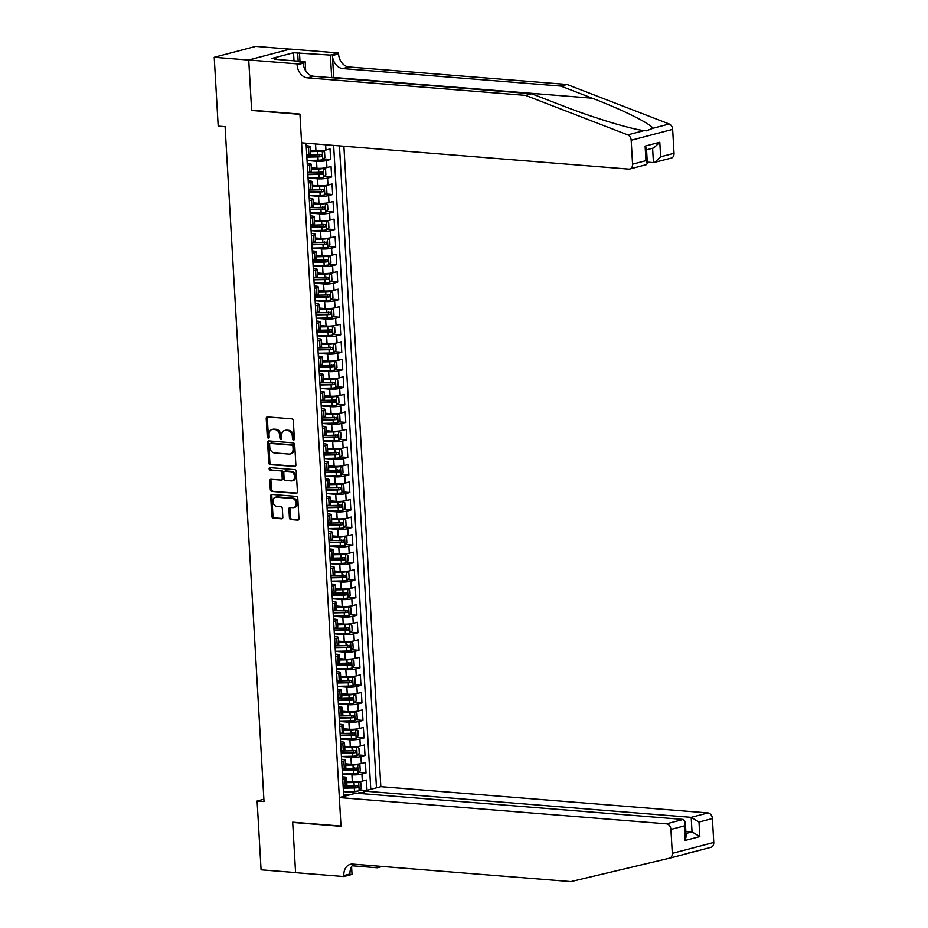 <?xml version="1.0" encoding="UTF-8"?>
<svg xmlns="http://www.w3.org/2000/svg" width="928" height="928" viewBox="0 0 928 928"><rect width="100%" height="100%" fill="white"/><g stroke="black" fill="none" stroke-linecap="round" stroke-linejoin="round"><path stroke-width="1.39" d="M293.492 440.116A1.218 0.928 -104.7 0 0 294.373 438.99L293.318 420.709A1.752 1.322 -104.7 0 0 291.868 418.876L267.473 416.927A1.752 1.322 -104.7 0 0 266.22 418.54L267.276 436.821A1.218 0.928 -104.7 0 0 269.178 436.972L269.039 434.606A5.591 4.246 -104.7 0 1 271.95 429.536A5.591 4.246 -104.7 0 1 273.052 429.444L275.082 429.606A5.591 4.246 -104.7 0 1 279.746 435.464L279.873 437.83A1.218 0.928 -104.7 0 0 281.776 437.981L281.636 435.615A5.591 4.246 -104.7 0 1 284.548 430.557A5.591 4.246 -104.7 0 1 285.65 430.453L287.692 430.615A5.591 4.246 -104.7 0 1 292.343 436.473L292.471 438.84A1.218 0.928 -104.7 0 0 293.492 440.116M289.408 517.766A1.752 1.322 -104.7 0 0 290.858 519.587L297.702 520.144A1.752 1.322 -104.7 0 0 298.955 518.532L297.784 498.232A1.752 1.322 -104.7 0 0 296.334 496.399L271.95 494.438A1.752 1.322 -104.7 0 0 270.686 496.051L271.858 516.351A1.752 1.322 -104.7 0 0 273.319 518.184L281.578 518.845A1.752 1.322 -104.7 0 0 282.831 517.232L282.332 508.544A1.752 1.322 -104.7 0 0 280.882 506.711L276.788 506.386A4.675 3.55 -104.7 0 1 272.96 502.094A4.675 3.55 -104.7 0 1 275.326 497.257A4.675 3.55 -104.7 0 1 276.254 497.188L292.308 498.475A4.675 3.55 -104.7 0 1 296.136 502.767A4.675 3.55 -104.7 0 1 293.758 507.593A4.675 3.55 -104.7 0 1 292.842 507.674L290.162 507.465A1.752 1.322 -104.7 0 0 288.91 509.078L289.408 517.766L290.534 517.464A1.752 1.322 -104.7 0 0 291.984 519.297L298.538 519.819M292.68 822.185L295.58 872.575L261.081 869.814L257.114 801.003L264.016 801.56L225.098 126.66L218.196 126.104L214.229 57.292L248.739 60.065L251.639 110.467L299.953 114.341L340.982 826.059L292.68 822.185M294.617 466.633A1.752 1.322 -104.7 0 0 295.87 465.021L294.698 444.709A1.752 1.322 -104.7 0 0 293.248 442.888L268.865 440.928A1.752 1.322 -104.7 0 0 267.6 442.54L268.772 462.84A1.752 1.322 -104.7 0 0 270.234 464.673L295.278 466.459M296.241 471.47L297.412 491.77A1.752 1.322 -104.7 0 1 296.16 493.383L271.776 491.422A1.752 1.322 -104.7 0 1 270.315 489.601L269.816 480.913A1.752 1.322 -104.7 0 1 271.069 479.3L280.964 480.089A1.752 1.322 -104.7 0 0 282.216 478.477L281.892 472.712A1.752 1.322 -104.7 0 0 280.43 470.89L270.141 470.055A1.218 0.928 -104.7 0 1 270.002 467.654L294.791 469.638A1.752 1.322 -104.7 0 1 296.241 471.47M359.855 789.96L366.34 790.482M367.012 790.308L366.421 780.019L362.326 781.098L361.92 774.08A7.122 1.195 176.7 0 1 351.921 774.822L342.432 774.056M358.846 772.432L366.015 773.012L365.412 762.491L361.317 763.57L360.911 756.552A7.122 1.195 176.7 0 1 350.9 757.283L341.411 756.529M357.837 754.905L365.006 755.473L364.391 744.964L360.308 746.031L359.902 739.024A7.122 1.195 176.7 0 1 349.891 739.755L340.402 739.001M356.828 737.377L363.996 737.946L363.382 727.436L359.298 728.503L358.892 721.497A7.122 1.195 176.7 0 1 348.882 722.228L339.393 721.462M355.818 719.838L362.976 720.418L362.372 709.897L358.278 710.976L357.883 703.969A7.122 1.195 176.7 0 1 347.872 704.7L338.384 703.934M354.809 702.31L361.966 702.89L361.363 692.369L357.268 693.448L356.862 686.43A7.122 1.195 176.7 0 1 346.863 687.172L337.374 686.407M353.8 684.783L360.957 685.363L360.354 674.842L356.259 675.92L355.853 668.902A7.122 1.195 176.7 0 1 345.854 669.633L336.365 668.879M352.779 667.255L359.948 667.824L359.345 657.314L355.25 658.381L354.844 651.375A7.122 1.195 176.7 0 1 344.845 652.106L335.356 651.352M351.77 649.728L358.939 650.296L358.336 639.786L354.241 640.854L353.835 633.847A7.122 1.195 176.7 0 1 343.836 634.578L334.347 633.812M350.761 632.188L357.93 632.768L357.315 622.247L353.232 623.326L352.826 616.32A7.122 1.195 176.7 0 1 342.815 617.05L333.326 616.285M349.752 614.661L356.92 615.241L356.306 604.72L352.222 605.798L351.816 598.78A7.122 1.195 176.7 0 1 341.806 599.523L332.317 598.757M348.742 597.133L355.9 597.713L355.296 587.192L351.202 588.271L350.807 581.253A7.122 1.195 176.7 0 1 340.796 581.984L331.308 581.23M347.733 579.606L354.89 580.174L354.287 569.664L350.192 570.732L349.786 563.725A7.122 1.195 176.7 0 1 339.787 564.456L330.298 563.702M346.724 562.078L353.881 562.646L353.278 552.137L349.183 553.204L348.777 546.198A7.122 1.195 176.7 0 1 338.778 546.928L329.289 546.163M345.703 544.539L352.872 545.119L352.269 534.598L348.174 535.676L347.768 528.67A7.122 1.195 176.7 0 1 337.769 529.401L328.28 528.635M344.694 527.011L351.863 527.591L351.26 517.07L347.165 518.149L346.759 511.131A7.122 1.195 176.7 0 1 336.76 511.873L327.271 511.108M343.685 509.484L350.854 510.064L350.25 499.542L346.156 500.621L345.75 493.603A7.122 1.195 176.7 0 1 335.739 494.334L326.25 493.58M342.676 491.956L349.844 492.524L349.23 482.015L345.146 483.082L344.74 476.076A7.122 1.195 176.7 0 1 334.73 476.806L325.241 476.052M341.666 474.428L348.835 474.997L348.22 464.487L344.137 465.554L343.731 458.548A7.122 1.195 176.7 0 1 333.72 459.279L324.232 458.513M340.657 456.889L347.814 457.469L347.211 446.948L343.116 448.027L342.722 441.02A7.122 1.195 176.7 0 1 332.711 441.751L323.222 440.986M339.648 439.362L346.805 439.942L346.202 429.42L342.107 430.499L341.701 423.481A7.122 1.195 176.7 0 1 331.702 424.224L322.213 423.458M338.639 421.834L345.796 422.414L345.193 411.893L341.098 412.972L340.692 405.954A7.122 1.195 176.7 0 1 330.693 406.684L321.204 405.93M337.618 404.306L344.787 404.875L344.184 394.365L340.089 395.432L339.683 388.426A7.122 1.195 176.7 0 1 329.684 389.157L320.195 388.403M336.609 386.779L343.778 387.347L343.174 376.838L339.08 377.905L338.674 370.898A7.122 1.195 176.7 0 1 328.674 371.629L319.174 370.864M335.6 369.24L342.768 369.82L342.154 359.298L338.07 360.377L337.664 353.371A7.122 1.195 176.7 0 1 327.654 354.102L318.165 353.336M334.59 351.712L341.759 352.292L341.144 341.771L337.061 342.85L336.655 335.832A7.122 1.195 176.7 0 1 326.644 336.574L317.156 335.808M333.581 334.184L340.738 334.764L340.135 324.243L336.04 325.322L335.646 318.304A7.122 1.195 176.7 0 1 325.635 319.035L316.146 318.281M332.572 316.657L339.729 317.225L339.126 306.716L335.031 307.783L334.625 300.776A7.122 1.195 176.7 0 1 324.626 301.507L315.137 300.753M331.563 299.129L338.72 299.698L338.117 289.188L334.022 290.255L333.616 283.249A7.122 1.195 176.7 0 1 323.617 283.98L314.128 283.214M330.542 281.59L337.711 282.17L337.108 271.649L333.013 272.728L332.607 265.721A7.122 1.195 176.7 0 1 322.608 266.452L313.119 265.686M329.533 264.062L336.702 264.642L336.098 254.121L332.004 255.2L331.598 248.182A7.122 1.195 176.7 0 1 321.598 248.924L312.11 248.159M328.524 246.535L335.692 247.115L335.089 236.594L330.994 237.672L330.588 230.654A7.122 1.195 176.7 0 1 320.578 231.385L311.089 230.631M327.514 229.007L334.683 229.576L334.068 219.066L329.985 220.133L329.579 213.127A7.122 1.195 176.7 0 1 319.568 213.858L310.08 213.104M326.505 211.48L333.674 212.048L333.059 201.538L328.976 202.606L328.57 195.599A7.122 1.195 176.7 0 1 318.559 196.33L309.07 195.564M325.496 193.94L332.653 194.52L332.05 183.999L327.955 185.078L327.561 178.072A7.122 1.195 176.7 0 1 317.55 178.802L308.061 178.037M324.487 176.413L331.644 176.993L331.041 166.472L326.946 167.55L326.54 160.532A7.122 1.195 176.7 0 1 316.541 161.275L307.052 160.509M323.466 158.885L330.635 159.465L330.032 148.944L325.937 150.023A7.122 1.195 176.7 0 1 315.938 150.754L310.3 150.301M362.326 781.098A7.122 1.195 -3.3 0 1 352.315 781.828L346.689 781.376M361.317 763.57A7.122 1.195 -3.3 0 1 351.306 764.301L345.68 763.848M360.308 746.031A7.122 1.195 -3.3 0 1 350.297 746.773L344.659 746.321M359.298 728.503A7.122 1.195 -3.3 0 1 349.288 729.246L343.65 728.793M358.278 710.976A7.122 1.195 -3.3 0 1 348.278 711.706L342.641 711.254M357.268 693.448A7.122 1.195 -3.3 0 1 347.269 694.179L341.632 693.726M356.259 675.92A7.122 1.195 -3.3 0 1 346.26 676.651L340.622 676.199M355.25 658.381A7.122 1.195 -3.3 0 1 345.251 659.124L339.613 658.671M354.241 640.854A7.122 1.195 -3.3 0 1 344.23 641.596L338.604 641.144M353.232 623.326A7.122 1.195 -3.3 0 1 343.221 624.057L337.583 623.604M352.222 605.798A7.122 1.195 -3.3 0 1 342.212 606.529L336.574 606.077M351.202 588.271A7.122 1.195 -3.3 0 1 341.202 589.002L335.565 588.549M350.192 570.732A7.122 1.195 -3.3 0 1 340.193 571.474L334.556 571.022M349.183 553.204A7.122 1.195 -3.3 0 1 339.184 553.946L333.546 553.494M348.174 535.676A7.122 1.195 -3.3 0 1 338.175 536.407L332.537 535.955M347.165 518.149A7.122 1.195 -3.3 0 1 337.154 518.88L331.528 518.427M346.156 500.621A7.122 1.195 -3.3 0 1 336.145 501.352L330.507 500.9M345.146 483.082A7.122 1.195 -3.3 0 1 335.136 483.824L329.498 483.372M344.137 465.554A7.122 1.195 -3.3 0 1 334.126 466.297L328.489 465.844M343.116 448.027A7.122 1.195 -3.3 0 1 333.117 448.758L327.48 448.305M342.107 430.499A7.122 1.195 -3.3 0 1 332.108 431.23L326.47 430.778M341.098 412.972A7.122 1.195 -3.3 0 1 331.099 413.702L325.461 413.25M340.089 395.432A7.122 1.195 -3.3 0 1 330.078 396.175L324.452 395.722M339.08 377.905A7.122 1.195 -3.3 0 1 329.069 378.647L323.443 378.195M338.07 360.377A7.122 1.195 -3.3 0 1 328.06 361.108L322.422 360.656M337.061 342.85A7.122 1.195 -3.3 0 1 327.05 343.58L321.413 343.128M336.04 325.322A7.122 1.195 -3.3 0 1 326.041 326.053L320.404 325.6M335.031 307.783A7.122 1.195 -3.3 0 1 325.032 308.525L319.394 308.073M334.022 290.255A7.122 1.195 -3.3 0 1 324.023 290.998L318.385 290.545M333.013 272.728A7.122 1.195 -3.3 0 1 323.014 273.458L317.376 273.006M332.004 255.2A7.122 1.195 -3.3 0 1 321.993 255.931L316.367 255.478M330.994 237.672A7.122 1.195 -3.3 0 1 320.984 238.403L315.346 237.951M329.985 220.133A7.122 1.195 -3.3 0 1 319.974 220.876L314.337 220.423M328.976 202.606A7.122 1.195 -3.3 0 1 318.965 203.348L313.328 202.896M327.955 185.078A7.122 1.195 -3.3 0 1 317.956 185.809L312.318 185.356M326.946 167.55A7.122 1.195 -3.3 0 1 316.947 168.281L311.309 167.829M364.217 793.823L364.066 791.085L380.816 786.677L343.894 146.23M376.455 787.826L339.439 145.87M306.054 143.19L343.72 796.421M342.583 776.84L343.847 776.933A7.122 1.195 176.7 0 1 346.469 777.71A7.122 1.195 176.7 0 1 344.88 778.557L342.722 779.126M341.574 759.313L342.838 759.406A7.122 1.195 176.7 0 1 345.46 760.171A7.122 1.195 176.7 0 1 343.87 761.03L341.713 761.598M340.564 741.774L341.829 741.878A7.122 1.195 176.7 0 1 344.45 742.644A7.122 1.195 176.7 0 1 342.861 743.502L340.704 744.07M339.555 724.246L340.808 724.35A7.122 1.195 176.7 0 1 343.441 725.116A7.122 1.195 176.7 0 1 341.852 725.974L339.683 726.543M338.546 706.718L339.799 706.823A7.122 1.195 176.7 0 1 342.432 707.588A7.122 1.195 176.7 0 1 340.843 708.435L338.674 709.004M337.537 689.191L338.79 689.284A7.122 1.195 176.7 0 1 341.423 690.061A7.122 1.195 176.7 0 1 339.834 690.908L337.664 691.476M336.528 671.663L337.78 671.756A7.122 1.195 176.7 0 1 340.414 672.522A7.122 1.195 176.7 0 1 338.813 673.38L336.655 673.948M335.507 654.124L336.771 654.228A7.122 1.195 176.7 0 1 339.393 654.994A7.122 1.195 176.7 0 1 337.804 655.852L335.646 656.421M334.498 636.596L335.762 636.701A7.122 1.195 176.7 0 1 338.384 637.466A7.122 1.195 176.7 0 1 336.794 638.325L334.637 638.893M333.488 619.069L334.753 619.173A7.122 1.195 176.7 0 1 337.374 619.939A7.122 1.195 176.7 0 1 335.785 620.786L333.628 621.354M332.479 601.541L333.732 601.634A7.122 1.195 176.7 0 1 336.365 602.411A7.122 1.195 176.7 0 1 334.776 603.258L332.607 603.826M331.47 584.014L332.723 584.106A7.122 1.195 176.7 0 1 335.356 584.872A7.122 1.195 176.7 0 1 333.767 585.73L331.598 586.299M330.461 566.474L331.714 566.579A7.122 1.195 176.7 0 1 334.347 567.344A7.122 1.195 176.7 0 1 332.758 568.203L330.588 568.771M329.452 548.947L330.704 549.051A7.122 1.195 176.7 0 1 333.338 549.817A7.122 1.195 176.7 0 1 331.737 550.675L329.579 551.244M328.442 531.419L329.695 531.524A7.122 1.195 176.7 0 1 332.328 532.289A7.122 1.195 176.7 0 1 330.728 533.136L328.57 533.704M327.422 513.892L328.686 513.984A7.122 1.195 176.7 0 1 331.308 514.762A7.122 1.195 176.7 0 1 329.718 515.608L327.561 516.177M326.412 496.364L327.677 496.457A7.122 1.195 176.7 0 1 330.298 497.222A7.122 1.195 176.7 0 1 328.709 498.081L326.552 498.649M325.403 478.825L326.668 478.929A7.122 1.195 176.7 0 1 329.289 479.695A7.122 1.195 176.7 0 1 327.7 480.553L325.531 481.122M324.394 461.297L325.647 461.402A7.122 1.195 176.7 0 1 328.28 462.167A7.122 1.195 176.7 0 1 326.691 463.026L324.522 463.594M323.385 443.77L324.638 443.874A7.122 1.195 176.7 0 1 327.271 444.64A7.122 1.195 176.7 0 1 325.682 445.486L323.512 446.055M322.376 426.242L323.628 426.335A7.122 1.195 176.7 0 1 326.262 427.112A7.122 1.195 176.7 0 1 324.672 427.959L322.503 428.527M321.366 408.714L322.619 408.807A7.122 1.195 176.7 0 1 325.252 409.584A7.122 1.195 176.7 0 1 323.652 410.431L321.494 411M320.346 391.175L321.61 391.28A7.122 1.195 176.7 0 1 324.232 392.045A7.122 1.195 176.7 0 1 322.642 392.904L320.485 393.472M319.336 373.648L320.601 373.752A7.122 1.195 176.7 0 1 323.222 374.518A7.122 1.195 176.7 0 1 321.633 375.376L319.476 375.944M318.327 356.12L319.592 356.224A7.122 1.195 176.7 0 1 322.213 356.99A7.122 1.195 176.7 0 1 320.624 357.837L318.466 358.405M317.318 338.592L318.571 338.685A7.122 1.195 176.7 0 1 321.204 339.462A7.122 1.195 176.7 0 1 319.615 340.309L317.446 340.878M316.309 321.065L317.562 321.158A7.122 1.195 176.7 0 1 320.195 321.935A7.122 1.195 176.7 0 1 318.606 322.782L316.436 323.35M315.3 303.526L316.552 303.63A7.122 1.195 176.7 0 1 319.186 304.396A7.122 1.195 176.7 0 1 317.596 305.254L315.427 305.822M314.29 285.998L315.543 286.102A7.122 1.195 176.7 0 1 318.176 286.868A7.122 1.195 176.7 0 1 316.576 287.726L314.418 288.295M313.27 268.47L314.534 268.575A7.122 1.195 176.7 0 1 317.156 269.34A7.122 1.195 176.7 0 1 315.566 270.187L313.409 270.756M312.26 250.943L313.525 251.036A7.122 1.195 176.7 0 1 316.146 251.813A7.122 1.195 176.7 0 1 314.557 252.66L312.4 253.228M311.251 233.415L312.516 233.508A7.122 1.195 176.7 0 1 315.137 234.285A7.122 1.195 176.7 0 1 313.548 235.132L311.39 235.7M310.242 215.876L311.495 215.98A7.122 1.195 176.7 0 1 314.128 216.746A7.122 1.195 176.7 0 1 312.539 217.604L310.37 218.173M309.233 198.348L310.486 198.453A7.122 1.195 176.7 0 1 313.119 199.218A7.122 1.195 176.7 0 1 311.53 200.077L309.36 200.645M308.224 180.821L309.476 180.925A7.122 1.195 176.7 0 1 312.11 181.691A7.122 1.195 176.7 0 1 310.52 182.538L308.351 183.106M307.214 163.293L308.467 163.398A7.122 1.195 176.7 0 1 311.1 164.163A7.122 1.195 176.7 0 1 309.511 165.01L307.342 165.578M306.205 145.766L307.458 145.858A7.122 1.195 176.7 0 1 310.091 146.636A7.122 1.195 176.7 0 1 308.49 147.482L306.333 148.051M310.091 146.636L310.486 153.642A7.122 1.195 176.7 0 1 308.896 154.5L306.739 155.069M343.128 786.144L345.286 785.575A7.122 1.195 -3.3 0 0 346.875 784.717L346.469 777.71M342.119 768.616L344.276 768.048A7.122 1.195 -3.3 0 0 345.866 767.189L345.46 760.171M341.098 751.077L343.267 750.508A7.122 1.195 -3.3 0 0 344.856 749.662L344.45 742.644M340.089 733.549L342.258 732.981A7.122 1.195 -3.3 0 0 343.847 732.134L343.441 725.116M339.08 716.022L341.249 715.453A7.122 1.195 -3.3 0 0 342.838 714.595L342.432 707.588M338.07 698.494L340.228 697.926A7.122 1.195 -3.3 0 0 341.829 697.067L341.423 690.061M337.061 680.966L339.219 680.398A7.122 1.195 -3.3 0 0 340.808 679.54L340.414 672.522M336.052 663.427L338.21 662.859A7.122 1.195 -3.3 0 0 339.799 662.012L339.393 654.994M335.043 645.9L337.2 645.331A7.122 1.195 -3.3 0 0 338.79 644.484L338.384 637.466M334.022 628.372L336.191 627.804A7.122 1.195 -3.3 0 0 337.78 626.945L337.374 619.939M333.013 610.844L335.182 610.276A7.122 1.195 -3.3 0 0 336.771 609.418L336.365 602.411M332.004 593.317L334.173 592.748A7.122 1.195 -3.3 0 0 335.762 591.89L335.356 584.872M330.994 575.778L333.152 575.209A7.122 1.195 -3.3 0 0 334.753 574.362L334.347 567.344M329.985 558.25L332.143 557.682A7.122 1.195 -3.3 0 0 333.732 556.835L333.338 549.817M328.976 540.722L331.134 540.154A7.122 1.195 -3.3 0 0 332.723 539.296L332.328 532.289M327.967 523.195L330.124 522.626A7.122 1.195 -3.3 0 0 331.714 521.768L331.308 514.762M326.946 505.667L329.115 505.099A7.122 1.195 -3.3 0 0 330.704 504.24L330.298 497.222M325.937 488.128L328.106 487.56A7.122 1.195 -3.3 0 0 329.695 486.713L329.289 479.695M324.928 470.6L327.097 470.032A7.122 1.195 -3.3 0 0 328.686 469.185L328.28 462.167M323.918 453.073L326.088 452.504A7.122 1.195 -3.3 0 0 327.677 451.646L327.271 444.64M322.909 435.545L325.067 434.977A7.122 1.195 -3.3 0 0 326.668 434.118L326.262 427.112M321.9 418.018L324.058 417.449A7.122 1.195 -3.3 0 0 325.647 416.591L325.252 409.584M320.891 400.478L323.048 399.91A7.122 1.195 -3.3 0 0 324.638 399.063L324.232 392.045M319.882 382.951L322.039 382.382A7.122 1.195 -3.3 0 0 323.628 381.536L323.222 374.518M318.861 365.423L321.03 364.855A7.122 1.195 -3.3 0 0 322.619 363.996L322.213 356.99M317.852 347.896L320.021 347.327A7.122 1.195 -3.3 0 0 321.61 346.469L321.204 339.462M316.842 330.368L319.012 329.8A7.122 1.195 -3.3 0 0 320.601 328.941L320.195 321.935M315.833 312.829L317.991 312.26A7.122 1.195 -3.3 0 0 319.592 311.414L319.186 304.396M314.824 295.301L316.982 294.733A7.122 1.195 -3.3 0 0 318.571 293.886L318.176 286.868M313.815 277.774L315.972 277.205A7.122 1.195 -3.3 0 0 317.562 276.347L317.156 269.34M312.806 260.246L314.963 259.678A7.122 1.195 -3.3 0 0 316.552 258.819L316.146 251.813M311.785 242.718L313.954 242.15A7.122 1.195 -3.3 0 0 315.543 241.292L315.137 234.285M310.776 225.179L312.945 224.611A7.122 1.195 -3.3 0 0 314.534 223.764L314.128 216.746M309.766 207.652L311.936 207.083A7.122 1.195 -3.3 0 0 313.525 206.236L313.119 199.218M308.757 190.124L310.915 189.556A7.122 1.195 -3.3 0 0 312.516 188.697L312.11 181.691M307.748 172.596L309.906 172.028A7.122 1.195 -3.3 0 0 311.506 171.17L311.1 164.163M330.635 159.465L326.54 160.532M331.644 176.993L327.561 178.072M332.653 194.52L328.57 195.599M333.674 212.048L329.579 213.127M334.683 229.576L330.588 230.654M335.692 247.115L331.598 248.182M336.702 264.642L332.607 265.721M337.711 282.17L333.616 283.249M338.72 299.698L334.625 300.776M339.729 317.225L335.646 318.304M340.738 334.764L336.655 335.832M341.759 352.292L337.664 353.371M342.768 369.82L338.674 370.898M343.778 387.347L339.683 388.426M344.787 404.875L340.692 405.954M345.796 422.414L341.701 423.481M346.805 439.942L342.722 441.02M347.814 457.469L343.731 458.548M348.835 474.997L344.74 476.076M349.844 492.524L345.75 493.603M350.854 510.064L346.759 511.131M351.863 527.591L347.768 528.67M352.872 545.119L348.777 546.198M353.881 562.646L349.786 563.725M354.89 580.174L350.807 581.253M355.9 597.713L351.816 598.78M356.92 615.241L352.826 616.32M357.93 632.768L353.835 633.847M358.939 650.296L354.844 651.375M359.948 667.824L355.853 668.902M360.957 685.363L356.862 686.43M361.966 702.89L357.883 703.969M362.976 720.418L358.892 721.497M363.996 737.946L359.902 739.024M365.006 755.473L360.911 756.552M366.015 773.012L361.92 774.08M370.771 789.322L333.639 145.406M358.753 793.382L343.441 791.584M289.954 49.149L255.699 46.4L214.229 57.292M263.877 799.228L257.114 801.003M343.604 794.368L349.694 794.855M358.73 792.814L364.136 792.419M251.639 110.467L252.404 110.27M294.234 439.698A1.218 0.928 -104.7 0 1 293.596 438.55L293.457 436.183A5.591 4.246 -104.7 0 0 288.805 430.325L287.692 430.615M284.548 430.557L285.673 430.256A5.591 4.246 -104.7 0 1 286.775 430.163L288.805 430.325M271.95 429.536L273.076 429.246A5.591 4.246 -104.7 0 1 274.178 429.154L276.208 429.316A5.591 4.246 -104.7 0 1 280.859 435.162L280.998 437.529A1.218 0.928 -104.7 0 0 281.625 438.677M267.763 416.95A1.752 1.322 -104.7 0 0 267.345 418.238L268.401 436.52A1.218 0.928 -104.7 0 0 269.027 437.668M269.155 440.951A1.752 1.322 -104.7 0 0 268.726 442.238L269.897 462.55A1.752 1.322 -104.7 0 0 271.347 464.371L295.452 466.308M292.912 446.449A1.218 0.928 -104.7 0 0 291.902 445.173L270.489 443.456A1.218 0.928 -104.7 0 0 269.607 444.582L269.758 447.076A5.591 4.246 -104.7 0 0 274.41 452.934L289.037 454.105A5.591 4.246 -104.7 0 0 290.151 454.012A5.591 4.246 -104.7 0 0 293.062 448.943L292.912 446.449L294.037 446.159A1.218 0.928 -104.7 0 0 293.016 444.883L291.902 445.173M271.15 443.282A1.218 0.928 -104.7 0 1 271.614 443.155L293.016 444.883M290.151 454.012L291.264 453.722A5.591 4.246 -104.7 0 0 294.176 448.653L293.062 448.943M294.037 446.159L294.176 448.653M296.995 493.07L271.776 491.422M271.359 479.324A1.752 1.322 -104.7 0 0 270.941 480.611L271.44 489.3A1.752 1.322 -104.7 0 0 272.89 491.132M282.089 479.799A1.752 1.322 -104.7 0 0 283.342 478.187L283.005 472.422A1.752 1.322 -104.7 0 0 281.555 470.589L270.141 470.055M270.442 467.689A1.218 0.928 -104.7 0 0 271.254 469.765M291.23 480.913A4.675 3.55 -104.7 0 0 292.146 480.832A4.675 3.55 -104.7 0 0 294.524 476.006A4.675 3.55 -104.7 0 0 290.696 471.714L285.035 471.25A1.752 1.322 -104.7 0 0 283.782 472.862L284.119 478.628A1.752 1.322 -104.7 0 0 285.569 480.46L291.23 480.913M292.146 480.832L293.271 480.542A4.675 3.55 -104.7 0 0 295.638 475.704A4.675 3.55 -104.7 0 0 291.821 471.412L290.696 471.714M285.499 471.134A1.752 1.322 -104.7 0 1 286.16 470.96L291.821 471.412M290.452 507.488A1.752 1.322 -104.7 0 0 290.023 508.776L290.534 517.464M293.758 507.593L294.884 507.303A4.675 3.55 -104.7 0 0 297.25 502.477A4.675 3.55 -104.7 0 0 293.434 498.174L292.308 498.475M275.326 497.257L276.451 496.967A4.675 3.55 -104.7 0 1 277.368 496.886L293.434 498.174M272.24 494.462A1.752 1.322 -104.7 0 0 271.811 495.761L272.983 516.061A1.752 1.322 -104.7 0 0 274.433 517.894L282.414 518.532M282.646 59.914L289.211 60.448M333.72 77.871A23.2 14.593 94.6 0 0 333.697 77.453L332.433 55.541L338.569 53.928L338.511 52.966L290.209 49.08L248.727 59.984L251.627 110.2L299.93 114.086L301.588 142.831L628.72 169.105A5.348 4.06 -104.7 0 0 629.776 169.012A5.348 4.06 -104.7 0 0 632.56 164.175L631.179 140.244A5.348 4.06 -104.7 0 0 627.734 134.885L525.55 95.387L307.47 77.871A12.47 9.466 75.3 0 1 297.099 64.821L297.041 63.858L248.727 59.984M525.55 95.387L531.686 93.774L563.018 105.885C592.667 117.543 630.97 129.201 644.136 130.581L646.364 130.836L652.813 128.296C651.073 123.923 622.468 109.713 592.226 98.206L560.883 86.095L342.803 68.591A12.47 9.466 75.3 0 1 332.433 55.541M647.268 162.11L653.44 162.609L652.604 148.236M560.883 86.095L567.031 84.483L348.94 66.978A12.47 9.466 75.3 0 1 338.569 53.928M297.099 64.821L303.236 63.208A12.47 9.466 75.3 0 0 313.606 76.258L531.686 93.774M632.56 164.175L645.958 160.66L645.111 146.102L659.796 142.251L660.643 156.797L674.03 153.271L672.649 129.352L631.179 140.244M652.813 128.296L669.216 123.992L567.031 84.483M297.041 63.858L305.161 61.724L274.247 59.241L276.045 58.766L276.08 59.392M294.002 60.83L293.538 52.757L271.904 58.441L276.045 58.766M293.538 52.757L330.391 55.1L338.511 52.966M305.161 61.724L305.695 70.899M331.69 77.708L330.391 55.1M669.216 123.992A5.348 4.06 75.3 0 1 672.649 129.352M674.03 153.271A5.348 4.06 75.3 0 1 671.246 158.108L653.44 162.609M299.466 52.618L299.976 61.306M298.143 61.155L297.679 53.082M645.958 160.66L647.338 163.374L646.422 164.639L629.776 169.012M645.111 146.102L646.503 148.816L647.338 163.374M659.796 142.251L653.764 147.935L646.561 149.826M660.643 156.797L654.6 162.481M688.738 852.89L694.295 851.521M694.515 851.626L669.587 858.18M353.638 864.154A12.47 9.466 -104.7 0 0 349.984 873.967L343.847 875.58A12.47 9.466 -104.7 0 1 350.332 864.304A12.47 9.466 -104.7 0 1 352.802 864.084L570.882 881.6L669.436 858.214A5.348 4.06 -104.7 0 0 669.517 858.203L685.838 853.911M339.346 797.57L666.466 823.844L683.228 819.436L356.108 793.173L339.346 797.57L341.005 826.326L292.691 822.44L295.591 872.668L343.894 876.542L352.025 874.408L351.573 866.613M293.457 822.243L292.691 822.44M380.816 786.677L707.948 812.94A5.348 4.06 75.3 0 1 712.391 818.542L698.993 822.057L699.84 836.604L685.154 840.466L684.307 825.92L670.921 829.435L672.301 853.366L713.771 842.462A5.348 4.06 75.3 0 1 710.987 847.299A5.348 4.06 75.3 0 1 710.918 847.322L694.562 851.614L710.987 847.299M712.391 818.542L713.771 842.462M382.301 866.462L377.244 867.784L377.151 866.044M352.13 865.766L377.244 867.784M364.066 791.085L691.186 817.348L707.948 812.94M343.847 875.58L343.894 876.542M669.517 858.203A5.348 4.06 -104.7 0 0 672.301 853.366M670.921 829.435A5.348 4.06 -104.7 0 0 666.466 823.844M685.862 831.407L692.033 831.894L691.186 817.348L698.993 822.057M699.84 836.604L692.033 831.894L685.978 833.483M685.154 840.466L686.152 836.464L685.316 821.918L683.228 819.436M684.307 825.92L685.316 821.918M307.04 160.44L318.107 160.219A4.721 0.789 176.7 0 0 322.724 159.709L324.87 157.366L324.556 152.099L322.213 150.939A4.721 0.789 176.7 0 1 317.608 151.461L310.37 151.6M322.213 150.939L310.346 151.206M319.418 154.315L319.534 156.426L306.936 156.704A11.31 1.891 176.7 0 1 306.832 156.704M306.855 157.11L317.921 156.89A4.721 0.789 -3.3 0 0 321.517 156.577L321.401 154.477A4.721 0.789 176.7 0 1 317.794 154.79L306.994 154.999M308.061 177.967L319.128 177.758A4.721 0.789 176.7 0 0 323.733 177.236L325.879 174.893L325.577 169.627L323.234 168.467A4.721 0.789 176.7 0 1 318.617 168.989L311.379 169.128M323.234 168.467L311.356 168.734M320.427 171.842L320.543 173.954L307.957 174.232A11.31 1.891 176.7 0 1 307.841 174.244M307.864 174.638L318.93 174.418A4.721 0.789 -3.3 0 0 322.526 174.104L322.41 172.005A4.721 0.789 176.7 0 1 318.814 172.318L308.003 172.527M309.07 195.495L320.137 195.286A4.721 0.789 176.7 0 0 324.742 194.764L326.888 192.421L326.586 187.166L324.243 185.994A4.721 0.789 176.7 0 1 319.626 186.516L312.388 186.656M324.243 185.994L312.376 186.261M321.436 189.382L321.552 191.481L308.966 191.771A11.31 1.891 176.7 0 1 308.85 191.771M308.873 192.166L319.94 191.957A4.721 0.789 -3.3 0 0 323.547 191.644L323.42 189.532A4.721 0.789 176.7 0 1 319.824 189.846L309.012 190.054M310.08 213.022L321.146 212.814A4.721 0.789 176.7 0 0 325.751 212.292L327.897 209.948L327.596 204.694L325.252 203.534A4.721 0.789 176.7 0 1 320.636 204.044L313.409 204.183M325.252 203.534L313.386 203.789M322.445 206.909L322.573 209.009L309.975 209.299A11.31 1.891 176.7 0 1 309.859 209.299M309.882 209.693L320.949 209.484A4.721 0.789 -3.3 0 0 324.556 209.171L324.429 207.072A4.721 0.789 176.7 0 1 320.833 207.385L310.022 207.582M311.089 230.55L322.155 230.341A4.721 0.789 176.7 0 0 326.772 229.819L328.906 227.476L328.605 222.221L326.262 221.061A4.721 0.789 176.7 0 1 321.645 221.583L314.418 221.722M326.262 221.061L314.395 221.316M323.454 224.437L323.582 226.536L310.984 226.826A11.31 1.891 176.7 0 1 310.868 226.826M310.892 227.221L321.958 227.012A4.721 0.789 -3.3 0 0 325.566 226.699L325.438 224.599A4.721 0.789 176.7 0 1 321.842 224.912L311.031 225.121M312.098 248.089L323.164 247.869A4.721 0.789 176.7 0 0 327.781 247.358L329.916 245.015L329.614 239.749L327.271 238.589A4.721 0.789 176.7 0 1 322.666 239.111L315.427 239.25M327.271 238.589L315.404 238.856M324.464 241.964L324.591 244.076L311.994 244.354A11.31 1.891 176.7 0 1 311.889 244.354M311.912 244.76L322.979 244.54A4.721 0.789 -3.3 0 0 326.575 244.226L326.459 242.127A4.721 0.789 176.7 0 1 322.851 242.44L312.04 242.649M313.107 265.617L324.174 265.408A4.721 0.789 176.7 0 0 328.79 264.886L330.925 262.543L330.623 257.276L328.28 256.116A4.721 0.789 176.7 0 1 323.675 256.638L316.436 256.778M328.28 256.116L316.413 256.383M325.473 259.492L325.6 261.603L313.003 261.882A11.31 1.891 176.7 0 1 312.898 261.893M312.922 262.288L323.988 262.067A4.721 0.789 -3.3 0 0 327.584 261.754L327.468 259.654A4.721 0.789 176.7 0 1 323.86 259.968L313.061 260.176M314.116 283.144L325.183 282.936A4.721 0.789 176.7 0 0 329.8 282.414L331.946 280.07L331.632 274.816L329.289 273.644A4.721 0.789 176.7 0 1 324.684 274.166L317.446 274.305M329.289 273.644L317.422 273.911M326.494 277.031L326.61 279.131L314.012 279.421A11.31 1.891 176.7 0 1 313.908 279.421M313.931 279.815L324.997 279.606A4.721 0.789 -3.3 0 0 328.593 279.293L328.477 277.182A4.721 0.789 176.7 0 1 324.87 277.495L314.07 277.704M315.137 300.672L326.192 300.463A4.721 0.789 176.7 0 0 330.809 299.941L332.955 297.598L332.653 292.343L330.31 291.183A4.721 0.789 176.7 0 1 325.693 291.694L318.455 291.833M330.31 291.183L318.432 291.438M327.503 294.559L327.619 296.658L315.033 296.948A11.31 1.891 176.7 0 1 314.917 296.948M314.94 297.343L326.006 297.134A4.721 0.789 -3.3 0 0 329.602 296.821L329.486 294.721A4.721 0.789 176.7 0 1 325.879 295.034L315.079 295.232M316.146 318.2L327.213 317.991A4.721 0.789 176.7 0 0 331.818 317.469L333.964 315.126L333.662 309.871L331.319 308.711A4.721 0.789 176.7 0 1 326.702 309.233L319.464 309.372M331.319 308.711L319.441 308.966M328.512 312.086L328.628 314.186L316.042 314.476A11.31 1.891 176.7 0 1 315.926 314.476M315.949 314.87L327.016 314.662A4.721 0.789 -3.3 0 0 330.623 314.348L330.496 312.249A4.721 0.789 176.7 0 1 326.9 312.562L316.088 312.771M317.156 335.739L328.222 335.518A4.721 0.789 176.7 0 0 332.827 335.008L334.973 332.665L334.672 327.398L332.328 326.238A4.721 0.789 176.7 0 1 327.712 326.76L320.485 326.9M332.328 326.238L320.462 326.505M329.521 329.614L329.637 331.714L317.051 332.004A11.31 1.891 176.7 0 1 316.935 332.004M316.958 332.41L328.025 332.189A4.721 0.789 -3.3 0 0 331.632 331.876L331.505 329.776A4.721 0.789 176.7 0 1 327.909 330.09L317.098 330.298M318.165 353.266L329.231 353.058A4.721 0.789 176.7 0 0 333.848 352.536L335.982 350.192L335.681 344.926L333.338 343.766A4.721 0.789 176.7 0 1 328.721 344.288L321.494 344.427M333.338 343.766L321.471 344.033M330.53 347.142L330.658 349.253L318.06 349.531A11.31 1.891 176.7 0 1 317.944 349.543M317.968 349.937L329.034 349.717A4.721 0.789 -3.3 0 0 332.642 349.404L332.514 347.304A4.721 0.789 176.7 0 1 328.918 347.617L318.107 347.826M319.174 370.794L330.24 370.585A4.721 0.789 176.7 0 0 334.857 370.063L336.992 367.72L336.69 362.465L334.347 361.294A4.721 0.789 176.7 0 1 329.73 361.816L322.503 361.955M334.347 361.294L322.48 361.56M331.54 364.681L331.667 366.78L319.07 367.07A11.31 1.891 176.7 0 1 318.965 367.07M318.988 367.465L330.043 367.256A4.721 0.789 -3.3 0 0 333.651 366.943L333.523 364.832A4.721 0.789 176.7 0 1 329.927 365.145L319.116 365.354M320.183 388.322L331.25 388.113A4.721 0.789 176.7 0 0 335.866 387.591L338.001 385.248L337.699 379.993L335.356 378.833A4.721 0.789 176.7 0 1 330.751 379.343L323.512 379.482M335.356 378.833L323.489 379.088M332.549 382.208L332.676 384.308L320.079 384.598A11.31 1.891 176.7 0 1 319.974 384.598M319.998 384.992L331.064 384.784A4.721 0.789 -3.3 0 0 334.66 384.47L334.544 382.371A4.721 0.789 176.7 0 1 330.936 382.684L320.125 382.881M321.192 405.849L332.259 405.64A4.721 0.789 176.7 0 0 336.876 405.118L339.022 402.775L338.708 397.52L336.365 396.36A4.721 0.789 176.7 0 1 331.76 396.882L324.522 397.022M336.365 396.36L324.498 396.616M333.57 399.736L333.686 401.836L321.088 402.126A11.31 1.891 176.7 0 1 320.984 402.126M321.007 402.52L332.073 402.311A4.721 0.789 -3.3 0 0 335.669 401.998L335.553 399.898A4.721 0.789 176.7 0 1 331.946 400.212L321.146 400.42M322.213 423.388L333.268 423.168A4.721 0.789 176.7 0 0 337.885 422.658L340.031 420.314L339.729 415.048L337.374 413.888A4.721 0.789 176.7 0 1 332.769 414.41L325.531 414.549M337.374 413.888L325.508 414.155M334.579 417.264L334.695 419.363L322.097 419.653A11.31 1.891 176.7 0 1 321.993 419.653M322.016 420.059L333.082 419.839A4.721 0.789 -3.3 0 0 336.678 419.526L336.562 417.426A4.721 0.789 176.7 0 1 332.955 417.739L322.155 417.948M323.222 440.916L334.289 440.707A4.721 0.789 176.7 0 0 338.894 440.185L341.04 437.842L340.738 432.576L338.395 431.416A4.721 0.789 176.7 0 1 333.778 431.938L326.54 432.077M338.395 431.416L326.517 431.682M335.588 434.791L335.704 436.902L323.118 437.181A11.31 1.891 176.7 0 1 323.002 437.192M323.025 437.587L334.092 437.366A4.721 0.789 -3.3 0 0 337.688 437.053L337.572 434.954A4.721 0.789 176.7 0 1 333.976 435.267L323.164 435.476M324.232 458.444L335.298 458.235A4.721 0.789 176.7 0 0 339.903 457.713L342.049 455.37L341.748 450.115L339.404 448.943A4.721 0.789 176.7 0 1 334.788 449.465L327.561 449.604M339.404 448.943L327.538 449.21M336.597 452.33L336.713 454.43L324.127 454.72A11.31 1.891 176.7 0 1 324.011 454.72M324.034 455.114L335.101 454.906A4.721 0.789 -3.3 0 0 338.708 454.592L338.581 452.481A4.721 0.789 176.7 0 1 334.985 452.794L324.174 453.003M325.241 475.971L336.307 475.762A4.721 0.789 176.7 0 0 340.912 475.24L343.058 472.897L342.757 467.642L340.414 466.482A4.721 0.789 176.7 0 1 335.797 466.993L328.57 467.132M340.414 466.482L328.547 466.738M337.606 469.858L337.734 471.958L325.136 472.248A11.31 1.891 176.7 0 1 325.02 472.248M325.044 472.642L336.11 472.433A4.721 0.789 -3.3 0 0 339.718 472.12L339.59 470.009A4.721 0.789 176.7 0 1 335.994 470.334L325.183 470.531M326.25 493.499L337.316 493.29A4.721 0.789 176.7 0 0 341.933 492.768L344.068 490.425L343.766 485.17L341.423 484.01A4.721 0.789 176.7 0 1 336.806 484.532L329.579 484.671M341.423 484.01L329.556 484.265M338.616 487.386L338.743 489.485L326.146 489.775A11.31 1.891 176.7 0 1 326.041 489.775M326.053 490.17L337.119 489.961A4.721 0.789 -3.3 0 0 340.727 489.648L340.599 487.548A4.721 0.789 176.7 0 1 337.003 487.861L326.192 488.07M327.259 511.038L338.326 510.818A4.721 0.789 176.7 0 0 342.942 510.307L345.077 507.964L344.775 502.698L342.432 501.538A4.721 0.789 176.7 0 1 337.827 502.06L330.588 502.199M342.432 501.538L330.565 501.804M339.625 504.913L339.752 507.013L327.155 507.303A11.31 1.891 176.7 0 1 327.05 507.303M327.074 507.709L338.14 507.488A4.721 0.789 -3.3 0 0 341.736 507.175L341.62 505.076A4.721 0.789 176.7 0 1 338.012 505.389L327.201 505.598M328.268 528.566L339.335 528.357A4.721 0.789 176.7 0 0 343.952 527.835L346.086 525.492L345.784 520.225L343.441 519.065A4.721 0.789 176.7 0 1 338.836 519.587L331.598 519.726M343.441 519.065L331.574 519.332M340.634 522.441L340.762 524.552L328.164 524.83A11.31 1.891 176.7 0 1 328.06 524.842M328.083 525.236L339.149 525.016A4.721 0.789 -3.3 0 0 342.745 524.703L342.629 522.603A4.721 0.789 176.7 0 1 339.022 522.916L328.222 523.125M329.278 546.093L340.344 545.884A4.721 0.789 176.7 0 0 344.961 545.362L347.107 543.019L346.794 537.764L344.45 536.593A4.721 0.789 176.7 0 1 339.845 537.115L332.607 537.254M344.45 536.593L332.584 536.86M341.655 539.98L341.771 542.08L329.173 542.37A11.31 1.891 176.7 0 1 329.069 542.37M329.092 542.764L340.158 542.555A4.721 0.789 -3.3 0 0 343.754 542.242L343.638 540.131A4.721 0.789 176.7 0 1 340.031 540.444L329.231 540.653M330.298 563.621L341.365 563.412A4.721 0.789 176.7 0 0 345.97 562.89L348.116 560.547L347.814 555.292L345.471 554.12A4.721 0.789 176.7 0 1 340.854 554.642L333.616 554.782M345.471 554.12L333.593 554.387M342.664 557.508L342.78 559.607L330.194 559.897A11.31 1.891 176.7 0 1 330.078 559.897M330.101 560.292L341.168 560.083A4.721 0.789 -3.3 0 0 344.764 559.77L344.648 557.658A4.721 0.789 176.7 0 1 341.04 557.983L330.24 558.18M331.308 581.148L342.374 580.94A4.721 0.789 176.7 0 0 346.979 580.418L349.125 578.074L348.824 572.82L346.48 571.66A4.721 0.789 176.7 0 1 341.864 572.182L334.625 572.321M346.48 571.66L334.602 571.915M343.673 575.035L343.789 577.135L331.203 577.425A11.31 1.891 176.7 0 1 331.087 577.425M331.11 577.819L342.177 577.61A4.721 0.789 -3.3 0 0 345.784 577.297L345.657 575.198A4.721 0.789 176.7 0 1 342.061 575.511L331.25 575.72M332.317 598.688L343.383 598.467A4.721 0.789 176.7 0 0 347.988 597.945L350.134 595.614L349.833 590.347L347.49 589.187A4.721 0.789 176.7 0 1 342.873 589.709L335.646 589.848M347.49 589.187L335.623 589.454M344.682 592.563L344.798 594.662L332.212 594.952A11.31 1.891 176.7 0 1 332.096 594.952M332.12 595.358L343.186 595.138A4.721 0.789 -3.3 0 0 346.794 594.825L346.666 592.725A4.721 0.789 176.7 0 1 343.07 593.038L332.259 593.247M333.326 616.215L344.392 616.006A4.721 0.789 176.7 0 0 349.009 615.484L351.144 613.141L350.842 607.875L348.499 606.715A4.721 0.789 176.7 0 1 343.882 607.237L336.655 607.376M348.499 606.715L336.632 606.982M345.692 610.09L345.819 612.202L333.222 612.48A11.31 1.891 176.7 0 1 333.106 612.492M333.129 612.886L344.195 612.666A4.721 0.789 -3.3 0 0 347.803 612.352L347.675 610.253A4.721 0.789 176.7 0 1 344.079 610.566L333.268 610.775M334.335 633.743L345.402 633.534A4.721 0.789 176.7 0 0 350.018 633.012L352.153 630.669L351.851 625.414L349.508 624.242A4.721 0.789 176.7 0 1 344.891 624.764L337.664 624.904M349.508 624.242L337.641 624.509M346.701 627.63L346.828 629.729L334.231 630.019A11.31 1.891 176.7 0 1 334.126 630.019M334.15 630.414L345.204 630.205A4.721 0.789 -3.3 0 0 348.812 629.892L348.696 627.78A4.721 0.789 176.7 0 1 345.088 628.094L334.277 628.302M335.344 651.27L346.411 651.062A4.721 0.789 176.7 0 0 351.028 650.54L353.162 648.196L352.86 642.942L350.517 641.77A4.721 0.789 176.7 0 1 345.912 642.292L338.674 642.431M350.517 641.77L338.65 642.037M347.71 645.157L347.838 647.257L335.24 647.547A11.31 1.891 176.7 0 1 335.136 647.547M335.159 647.941L346.225 647.732A4.721 0.789 -3.3 0 0 349.821 647.419L349.705 645.308A4.721 0.789 176.7 0 1 346.098 645.633L335.286 645.83M336.354 668.798L347.42 668.589A4.721 0.789 176.7 0 0 352.037 668.067L354.183 665.724L353.87 660.469L351.526 659.309A4.721 0.789 176.7 0 1 346.921 659.831L339.683 659.97M351.526 659.309L339.66 659.564M348.731 662.685L348.847 664.784L336.249 665.074A11.31 1.891 176.7 0 1 336.145 665.074M336.168 665.469L347.234 665.26A4.721 0.789 -3.3 0 0 350.83 664.947L350.714 662.847A4.721 0.789 176.7 0 1 347.107 663.16L336.307 663.369M337.374 686.337L348.429 686.117A4.721 0.789 176.7 0 0 353.046 685.595L355.192 683.263L354.89 677.997L352.547 676.837A4.721 0.789 176.7 0 1 347.93 677.359L340.692 677.498M352.547 676.837L340.669 677.104M349.74 680.212L349.856 682.312L337.27 682.602A11.31 1.891 176.7 0 1 337.154 682.602M337.177 683.008L348.244 682.788A4.721 0.789 -3.3 0 0 351.84 682.474L351.724 680.375A4.721 0.789 176.7 0 1 348.116 680.688L337.316 680.897M338.384 703.865L349.45 703.656A4.721 0.789 176.7 0 0 354.055 703.134L356.201 700.791L355.9 695.524L353.556 694.364A4.721 0.789 176.7 0 1 348.94 694.886L341.701 695.026M353.556 694.364L341.678 694.631M350.749 697.74L350.865 699.851L338.279 700.13A11.31 1.891 176.7 0 1 338.163 700.141M338.186 700.536L349.253 700.315A4.721 0.789 -3.3 0 0 352.86 700.002L352.733 697.902A4.721 0.789 176.7 0 1 349.137 698.216L338.326 698.424M339.393 721.392L350.459 721.184A4.721 0.789 176.7 0 0 355.064 720.662L357.21 718.318L356.909 713.064L354.566 711.892A4.721 0.789 176.7 0 1 349.949 712.414L342.722 712.553M354.566 711.892L342.699 712.159M351.758 715.279L351.874 717.379L339.288 717.669A11.31 1.891 176.7 0 1 339.172 717.669M339.196 718.063L350.262 717.854A4.721 0.789 -3.3 0 0 353.87 717.541L353.742 715.43A4.721 0.789 176.7 0 1 350.146 715.743L339.335 715.952M340.402 738.92L351.468 738.711A4.721 0.789 176.7 0 0 356.074 738.189L358.22 735.846L357.918 730.591L355.575 729.42A4.721 0.789 176.7 0 1 350.958 729.942L343.731 730.081M355.575 729.42L343.708 729.686M352.768 732.807L352.895 734.906L340.298 735.196A11.31 1.891 176.7 0 1 340.182 735.196M340.205 735.591L351.271 735.382A4.721 0.789 -3.3 0 0 354.879 735.069L354.751 732.958A4.721 0.789 176.7 0 1 351.155 733.282L340.344 733.48M341.411 756.448L352.478 756.239A4.721 0.789 176.7 0 0 357.094 755.717L359.229 753.374L358.927 748.119L356.584 746.959A4.721 0.789 176.7 0 1 351.967 747.481L344.74 747.62M356.584 746.959L344.717 747.214M353.777 750.334L353.904 752.434L341.307 752.724A11.31 1.891 176.7 0 1 341.202 752.724M341.226 753.118L352.28 752.91A4.721 0.789 -3.3 0 0 355.888 752.596L355.76 750.497A4.721 0.789 176.7 0 1 352.164 750.81L341.353 751.019M342.42 773.987L353.487 773.766A4.721 0.789 176.7 0 0 358.104 773.244L360.238 770.913L359.936 765.646L357.593 764.486A4.721 0.789 176.7 0 1 352.988 765.008L345.75 765.148M357.593 764.486L345.726 764.753M354.786 767.862L354.914 769.962L342.316 770.252A11.31 1.891 176.7 0 1 342.212 770.252M342.235 770.658L353.301 770.437A4.721 0.789 -3.3 0 0 356.897 770.124L356.781 768.024A4.721 0.789 176.7 0 1 353.174 768.338L342.362 768.546M343.43 791.514L354.496 791.306A4.721 0.789 176.7 0 0 359.113 790.784L361.259 788.44L360.946 783.174L358.602 782.014A4.721 0.789 176.7 0 1 353.997 782.536L346.759 782.675M358.602 782.014L346.736 782.281M355.807 785.39L355.923 787.501L343.325 787.779A11.31 1.891 176.7 0 1 343.221 787.791M343.244 788.185L354.31 787.965A4.721 0.789 -3.3 0 0 357.906 787.652L357.79 785.552A4.721 0.789 176.7 0 1 354.183 785.865L343.383 786.074M352.315 781.828L351.921 774.822M351.306 764.301L350.9 757.283M350.297 746.773L349.891 739.755M349.288 729.246L348.882 722.228M348.278 711.706L347.872 704.7M347.269 694.179L346.863 687.172M346.26 676.651L345.854 669.633M345.251 659.124L344.845 652.106M344.23 641.596L343.836 634.578M343.221 624.057L342.815 617.05M342.212 606.529L341.806 599.523M341.202 589.002L340.796 581.984M340.193 571.474L339.787 564.456M339.184 553.946L338.778 546.928M338.175 536.407L337.769 529.401M337.154 518.88L336.76 511.873M336.145 501.352L335.739 494.334M335.136 483.824L334.73 476.806M334.126 466.297L333.72 459.279M333.117 448.758L332.711 441.751M332.108 431.23L331.702 424.224M331.099 413.702L330.693 406.684M330.078 396.175L329.684 389.157M329.069 378.647L328.674 371.629M328.06 361.108L327.654 354.102M327.05 343.58L326.644 336.574M326.041 326.053L325.635 319.035M325.032 308.525L324.626 301.507M324.023 290.998L323.617 283.98M323.014 273.458L322.608 266.452M321.993 255.931L321.598 248.924M320.984 238.403L320.578 231.385M319.974 220.876L319.568 213.858M318.965 203.348L318.559 196.33M317.956 185.809L317.55 178.802M316.947 168.281L316.541 161.275M315.938 150.754L315.543 143.956M308.896 154.5L308.49 147.482M345.286 785.575L344.88 778.557M344.276 768.048L343.87 761.03M343.267 750.508L342.861 743.502M342.258 732.981L341.852 725.974M341.249 715.453L340.843 708.435M340.228 697.926L339.834 690.908M339.219 680.398L338.813 673.38M338.21 662.859L337.804 655.852M337.2 645.331L336.794 638.325M336.191 627.804L335.785 620.786M335.182 610.276L334.776 603.258M334.173 592.748L333.767 585.73M333.152 575.209L332.758 568.203M332.143 557.682L331.737 550.675M331.134 540.154L330.728 533.136M330.124 522.626L329.718 515.608M329.115 505.099L328.709 498.081M328.106 487.56L327.7 480.553M327.097 470.032L326.691 463.026M326.088 452.504L325.682 445.486M325.067 434.977L324.672 427.959M324.058 417.449L323.652 410.431M323.048 399.91L322.642 392.904M322.039 382.382L321.633 375.376M321.03 364.855L320.624 357.837M320.021 347.327L319.615 340.309M319.012 329.8L318.606 322.782M317.991 312.26L317.596 305.254M316.982 294.733L316.576 287.726M315.972 277.205L315.566 270.187M314.963 259.678L314.557 252.66M313.954 242.15L313.548 235.132M312.945 224.611L312.539 217.604M311.936 207.083L311.53 200.077M310.915 189.556L310.52 182.538M309.906 172.028L309.511 165.01M325.937 150.023L325.635 144.768M293.457 436.183L292.343 436.473M286.775 430.163L285.65 430.453M280.998 437.529L279.873 437.83M280.859 435.162L279.746 435.464M276.208 429.316L275.082 429.606M274.178 429.154L273.052 429.444M268.401 436.52L267.276 436.821M267.345 418.238L266.22 418.54M293.596 438.55L292.471 438.84M271.347 464.371L270.234 464.673M269.897 462.55L268.772 462.84M268.726 442.238L267.6 442.54M271.614 443.155L270.489 443.456M296.821 493.209L296.16 493.383M271.44 489.3L270.315 489.601M270.941 480.611L269.816 480.913M283.342 478.187L282.216 478.477M283.005 472.422L281.892 472.712M281.555 470.589L280.43 470.89M286.16 470.96L285.035 471.25M290.023 508.776L288.91 509.078M277.368 496.886L276.254 497.188M282.24 518.671L281.578 518.845M274.433 517.894L273.319 518.184M272.983 516.061L271.858 516.351M271.811 495.761L270.686 496.051M298.364 519.97L297.702 520.144M291.984 519.297L290.858 519.587M592.226 98.206L333.697 77.453M342.803 68.591L348.94 66.978M313.606 76.258L307.47 77.871M627.734 134.885L644.136 130.581M322.782 159.639L322.283 150.962M317.794 154.79L317.608 151.461M318.107 160.219L317.921 156.89M319.534 156.426L321.517 156.577M323.791 177.178L323.292 168.502M318.814 172.318L318.617 168.989M319.128 177.758L318.93 174.418M320.543 173.954L322.526 174.104M324.8 194.706L324.301 186.029M319.824 189.846L319.626 186.516M320.137 195.286L319.94 191.957M321.552 191.481L323.547 191.644M325.809 212.234L325.31 203.557M320.833 207.385L320.636 204.044M321.146 212.814L320.949 209.484M322.573 209.009L324.556 209.171M326.818 229.761L326.32 221.084M321.842 224.912L321.645 221.583M322.155 230.341L321.958 227.012M323.582 226.536L325.566 226.699M327.828 247.289L327.329 238.612M322.851 242.44L322.666 239.111M323.164 247.869L322.979 244.54M324.591 244.076L326.575 244.226M328.848 264.828L328.338 256.151M323.86 259.968L323.675 256.638M324.174 265.408L323.988 262.067M325.6 261.603L327.584 261.754M329.858 282.356L329.359 273.679M324.87 277.495L324.684 274.166M325.183 282.936L324.997 279.606M326.61 279.131L328.593 279.293M330.867 299.883L330.368 291.206M325.879 295.034L325.693 291.694M326.192 300.463L326.006 297.134M327.619 296.658L329.602 296.821M331.876 317.411L331.377 308.734M326.9 312.562L326.702 309.233M327.213 317.991L327.016 314.662M328.628 314.186L330.623 314.348M332.885 334.938L332.386 326.262M327.909 330.09L327.712 326.76M328.222 335.518L328.025 332.189M329.637 331.714L331.632 331.876M333.894 352.478L333.396 343.801M328.918 347.617L328.721 344.288M329.231 353.058L329.034 349.717M330.658 349.253L332.642 349.404M334.904 370.005L334.405 361.328M329.927 365.145L329.73 361.816M330.24 370.585L330.043 367.256M331.667 366.78L333.651 366.943M335.913 387.533L335.414 378.856M330.936 382.684L330.751 379.343M331.25 388.113L331.064 384.784M332.676 384.308L334.66 384.47M336.934 405.06L336.423 396.384M331.946 400.212L331.76 396.882M332.259 405.64L332.073 402.311M333.686 401.836L335.669 401.998M337.943 422.588L337.444 413.911M332.955 417.739L332.769 414.41M333.268 423.168L333.082 419.839M334.695 419.363L336.678 419.526M338.952 440.127L338.453 431.45M333.976 435.267L333.778 431.938M334.289 440.707L334.092 437.366M335.704 436.902L337.688 437.053M339.961 457.655L339.462 448.978M334.985 452.794L334.788 449.465M335.298 458.235L335.101 454.906M336.713 454.43L338.708 454.592M340.97 475.182L340.472 466.506M335.994 470.334L335.797 466.993M336.307 475.762L336.11 472.433M337.734 471.958L339.718 472.12M341.98 492.71L341.481 484.033M337.003 487.861L336.806 484.532M337.316 493.29L337.119 489.961M338.743 489.485L340.727 489.648M342.989 510.238L342.49 501.561M338.012 505.389L337.827 502.06M338.326 510.818L338.14 507.488M339.752 507.013L341.736 507.175M344.01 527.777L343.499 519.1M339.022 522.916L338.836 519.587M339.335 528.357L339.149 525.016M340.762 524.552L342.745 524.703M345.019 545.304L344.52 536.628M340.031 540.444L339.845 537.115M340.344 545.884L340.158 542.555M341.771 542.08L343.754 542.242M346.028 562.832L345.529 554.155M341.04 557.983L340.854 554.642M341.365 563.412L341.168 560.083M342.78 559.607L344.764 559.77M347.037 580.36L346.538 571.683M342.061 575.511L341.864 572.182M342.374 580.94L342.177 577.61M343.789 577.135L345.784 577.297M348.046 597.887L347.548 589.21M343.07 593.038L342.873 589.709M343.383 598.467L343.186 595.138M344.798 594.662L346.794 594.825M349.056 615.426L348.557 606.75M344.079 610.566L343.882 607.237M344.392 616.006L344.195 612.666M345.819 612.202L347.803 612.352M350.065 632.954L349.566 624.277M345.088 628.094L344.891 624.764M345.402 633.534L345.204 630.205M346.828 629.729L348.812 629.892M351.074 650.482L350.575 641.805M346.098 645.633L345.912 642.292M346.411 651.062L346.225 647.732M347.838 647.257L349.821 647.419M352.095 668.009L351.584 659.332M347.107 663.16L346.921 659.831M347.42 668.589L347.234 665.26M348.847 664.784L350.83 664.947M353.104 685.537L352.605 676.86M348.116 680.688L347.93 677.359M348.429 686.117L348.244 682.788M349.856 682.312L351.84 682.474M354.113 703.076L353.614 694.399M349.137 698.216L348.94 694.886M349.45 703.656L349.253 700.315M350.865 699.851L352.86 700.002M355.122 720.604L354.624 711.927M350.146 715.743L349.949 712.414M350.459 721.184L350.262 717.854M351.874 717.379L353.87 717.541M356.132 738.131L355.633 729.454M351.155 733.282L350.958 729.942M351.468 738.711L351.271 735.382M352.895 734.906L354.879 735.069M357.141 755.659L356.642 746.982M352.164 750.81L351.967 747.481M352.478 756.239L352.28 752.91M353.904 752.434L355.888 752.596M358.15 773.186L357.651 764.51M353.174 768.338L352.988 765.008M353.487 773.766L353.301 770.437M354.914 769.962L356.897 770.124M359.171 790.726L358.66 782.049M354.183 785.865L353.997 782.536M354.496 791.306L354.31 787.965M355.923 787.501L357.906 787.652M271.37 443.178L270.245 443.48M282.425 479.764L281.312 480.066M285.812 470.995L284.699 471.285"/></g></svg>
